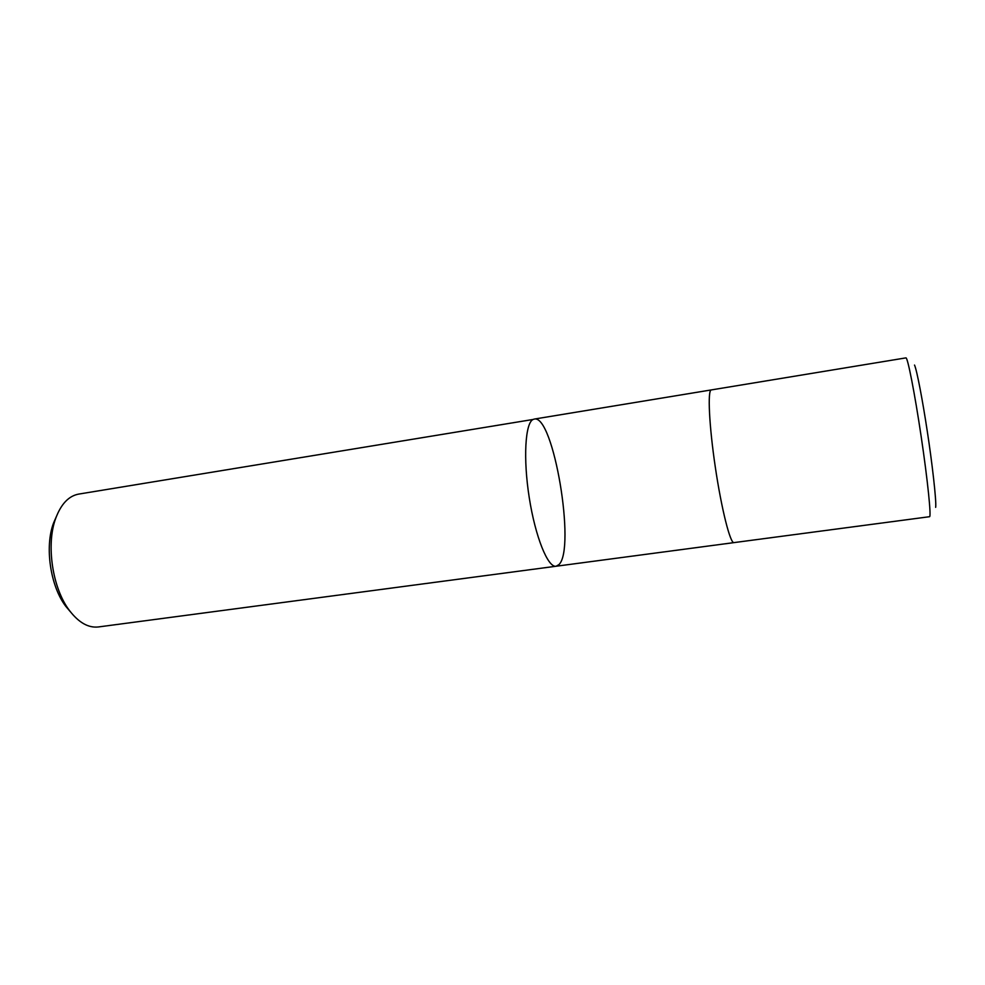 <?xml version="1.0" encoding="UTF-8"?>
<svg xmlns="http://www.w3.org/2000/svg" width="985" height="985" viewBox="0 0 985 985"><rect width="100%" height="100%" fill="white"/><g stroke="black" fill="none" stroke-linecap="round" stroke-linejoin="round"><path stroke-width="1.48" d="M56.391 516.497L53.473 523.244C44.534 546.909 50.395 586.358 65.835 606.391L70.588 611.993M556.106 566.24C547.943 567.865 535.397 537.047 529.277 497.856C523.072 458.678 525.19 422.934 533.094 419.462L78.652 494.101C68.753 495.935 61.132 503.951 55.776 518.159C45.864 544.373 52.402 588.39 69.516 610.589C78.763 622.631 88.391 628.085 98.401 626.952L556.106 566.24C547.943 567.865 535.397 537.047 529.277 497.856C523.072 458.678 525.19 422.934 533.094 419.462L534.239 419.081C553.422 413.946 576.053 548.854 558.914 564.627L556.106 566.24L734.207 542.587M711.515 389.925L711.293 389.925C707.452 389.912 709.089 425.458 715.344 467.37C721.549 509.294 730.316 543.782 733.997 542.649M711.305 389.962C707.452 389.949 709.101 425.483 715.344 467.37C721.549 509.27 730.304 543.745 733.985 542.612L929.532 516.706C931.428 517.15 927.71 480.483 921.209 436.774C914.72 393.077 907.616 356.915 905.929 357.875L534.239 419.081M65.835 606.391L69.516 610.589M53.473 523.244L55.776 518.159M914.523 365.053C916.887 370.175 922.625 400.464 927.316 431.516C931.859 460.881 936.636 501.402 935.664 507.349"/></g></svg>
